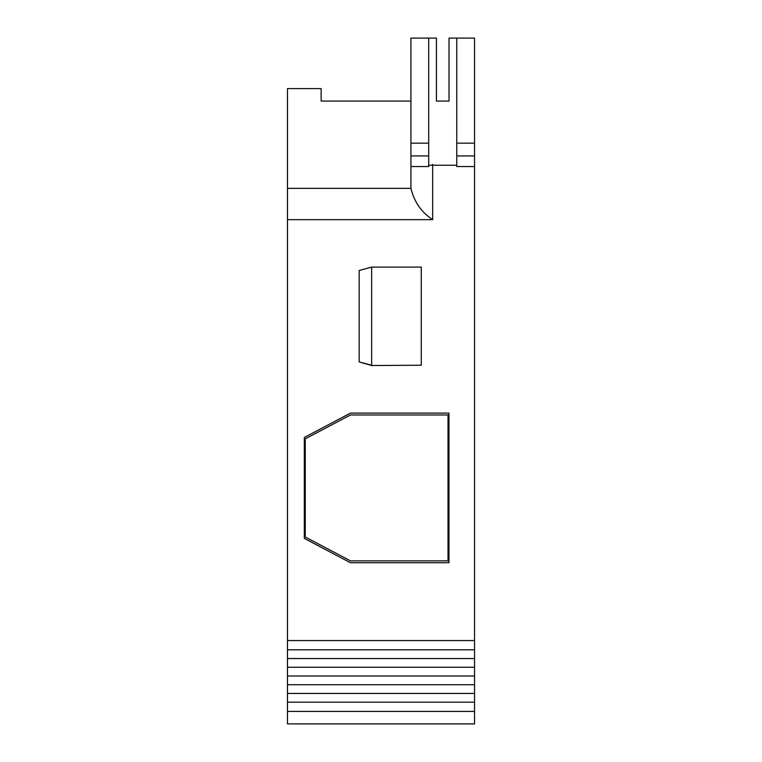 <?xml version="1.0" encoding="UTF-8"?>
<svg xmlns="http://www.w3.org/2000/svg" width="762" height="762" viewBox="0 0 762 762"><rect width="100%" height="100%" fill="white"/><g stroke="black" fill="none" stroke-linecap="round" stroke-linejoin="round"><path stroke-width="1.14" d="M287.484 547.459L287.484 431.502M287.484 630.831L287.484 640.556L474.526 640.556L474.526 723.9L287.484 723.9L287.484 711.432L474.526 711.432M474.526 166.535L456.752 166.535L456.752 155.934L474.526 155.934L474.526 640.556M456.752 155.934L456.752 143.151L474.526 143.151L474.526 155.934M456.752 143.151L456.752 38.1L474.526 38.1L474.526 143.151M305.257 438.845L305.257 537L350.453 560.87L448.027 560.87L448.027 414.976L350.453 414.976L305.257 438.845L350.453 414.976L448.027 414.976L448.027 560.87M304.324 538.382L304.324 437.464L304.324 538.382L350.453 562.737L448.961 562.737L350.453 562.737L304.324 538.382L304.324 437.464L350.453 413.109L448.961 413.109L448.961 562.737M359.188 331.937L359.188 300.39M359.188 361.94L371.656 365.522L421.281 365.217L421.281 267.1L371.656 267.1L359.188 270.5L359.188 361.94L371.656 365.217L371.656 267.1M371.656 365.522L421.281 365.217M287.484 711.432L287.484 702.183L474.526 702.183M287.484 702.183L287.484 693.449L474.526 693.449M287.484 693.449L287.484 684.724L474.526 684.724M287.484 684.724L287.484 675.989L474.526 675.989M474.526 667.264L287.484 667.264L287.484 658.539L474.526 658.539M287.484 675.989L287.484 667.264M287.484 658.539L287.484 649.805L474.526 649.805M287.484 649.805L287.484 219.666L432.664 219.666L432.664 164.344M287.484 219.666L287.484 188.357L410.928 188.357C414.204 201.892 421.443 212.331 432.664 219.666M410.928 166.535L410.928 155.934L428.701 155.934L428.701 166.535L410.928 166.535L410.928 188.357M410.928 155.934L410.928 38.1L428.701 38.1L428.701 155.934M456.752 38.1L449.028 38.1L449.028 101.07L436.426 101.07L436.426 38.1L428.701 38.1M410.928 143.151L428.701 143.151M428.701 165.24L456.752 165.24M287.484 188.357L287.484 88.602L321.154 88.602L321.154 101.07L410.928 101.07M449.028 101.07L436.426 101.07M287.484 660.702L287.474 663.064"/></g></svg>
